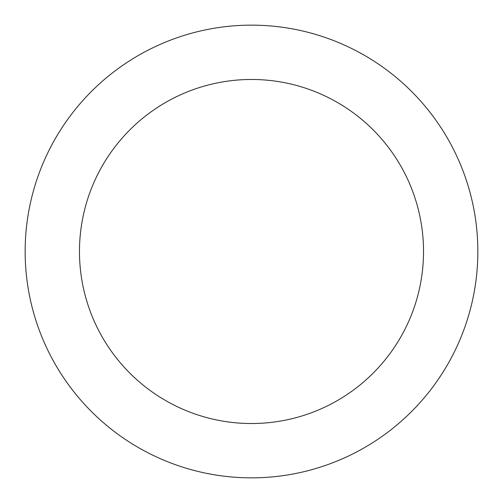 <?xml version="1.0" encoding="UTF-8"?>
<svg xmlns="http://www.w3.org/2000/svg" width="503" height="503" viewBox="0 0 503 503"><rect width="100%" height="100%" fill="white"/><g stroke="black" fill="none" stroke-linecap="round" stroke-linejoin="round"><path stroke-width="0.75" d="M423.526 251.5A172.026 172.026 0 0 0 251.5 79.474A172.026 172.026 0 0 0 79.474 251.5A172.026 172.026 0 0 0 251.5 423.526A172.026 172.026 0 0 0 423.526 251.5M477.85 251.5A226.35 226.35 0 0 0 251.5 25.15A226.35 226.35 0 0 0 25.15 251.5A226.35 226.35 0 0 0 251.5 477.85A226.35 226.35 0 0 0 477.85 251.5"/></g></svg>
